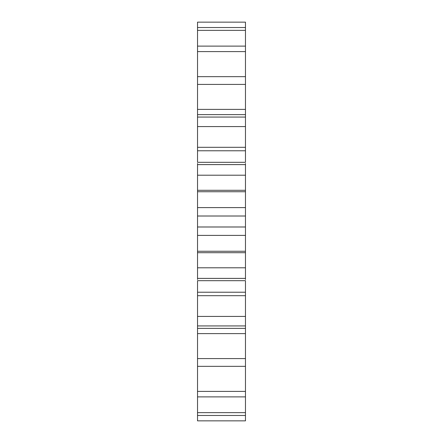 <?xml version="1.0" encoding="UTF-8"?>
<svg xmlns="http://www.w3.org/2000/svg" width="443" height="443" viewBox="0 0 443 443"><rect width="100%" height="100%" fill="white"/><g stroke="black" fill="none" stroke-linecap="round" stroke-linejoin="round"><path stroke-width="0.66" d="M197.528 163.461L197.528 216.012L245.472 216.012L245.472 235.383M197.528 216.012L197.528 226.988L245.472 226.988M245.472 216.012L245.472 207.601L197.528 207.601M197.528 226.988L197.528 235.383M197.528 251.259L245.472 251.259L245.472 235.399L197.528 235.399L197.528 279.539M197.528 280.685L197.528 420.85L245.472 420.85L245.472 280.685L197.528 280.685M197.528 22.15L197.528 162.315L245.472 162.315L245.472 22.15L197.528 22.15M245.472 251.259L245.472 279.539M245.472 163.461L245.472 207.601M197.528 191.741L245.472 191.741M197.528 190.285L245.472 190.285M197.528 252.715L245.472 252.715M197.528 175.206L245.472 175.206M197.528 267.793L245.472 267.793M197.528 164.602L245.472 164.602M197.528 278.398L245.472 278.398M197.528 150.775L245.472 150.775M197.528 292.225L245.472 292.225M197.528 147.314L245.472 147.314M197.528 295.686L245.472 295.686M197.528 126.576L245.472 126.576M197.528 316.424L245.472 316.424M197.528 117.074L245.472 117.074M197.528 325.926L245.472 325.926M197.528 114.626L245.472 114.626M197.528 328.374L245.472 328.374M197.528 109.393L245.472 109.393M197.528 333.607L245.472 333.607M197.528 84.419L245.472 84.419M197.528 358.581L245.472 358.581M197.528 76.656L245.472 76.656M197.528 366.344L245.472 366.344M197.528 51.604L245.472 51.604M197.528 391.396L245.472 391.396M197.528 46.116L245.472 46.116M197.528 396.884L245.472 396.884M197.528 30.362L245.472 30.362M197.528 412.638L245.472 412.638M197.528 27.521L245.472 27.521M197.528 415.479L245.472 415.479"/></g></svg>
